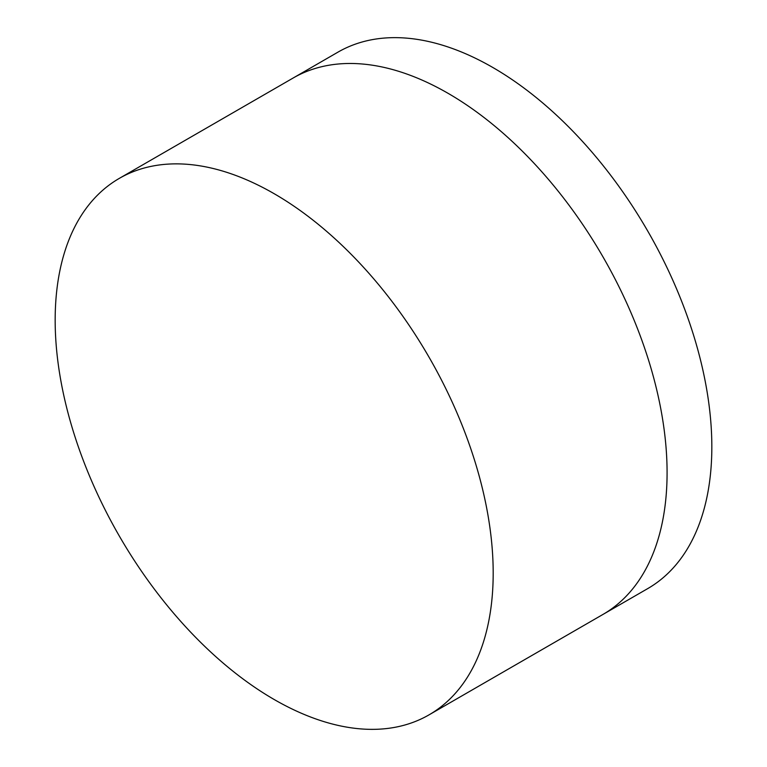 <?xml version="1.0" encoding="UTF-8"?>
<svg xmlns="http://www.w3.org/2000/svg" width="767" height="767" viewBox="0 0 767 767"><rect width="100%" height="100%" fill="white"/><g stroke="black" fill="none" stroke-linecap="round" stroke-linejoin="round"><path stroke-width="1.15" d="M119.316 178.375L293.205 77.985A309.734 178.826 60 0 1 448.072 93.325A309.734 178.826 60 0 1 650.416 366.262A309.734 178.826 60 0 1 602.939 614.453L647.684 588.625A309.734 178.826 60 0 0 695.161 340.423A309.734 178.826 60 0 0 492.817 67.486A309.734 178.826 60 0 0 337.959 52.146L293.205 77.985A309.734 178.826 60 0 1 448.072 93.325A309.734 178.826 60 0 1 650.416 366.262A309.734 178.826 60 0 1 602.939 614.453L429.041 714.854A309.734 178.826 60 0 1 274.183 699.514A309.734 178.826 60 0 1 71.839 426.577A309.734 178.826 60 0 1 119.316 178.375A309.734 178.826 60 0 1 274.183 193.715A309.734 178.826 60 0 1 476.518 466.662A309.734 178.826 60 0 1 429.041 714.854"/></g></svg>
